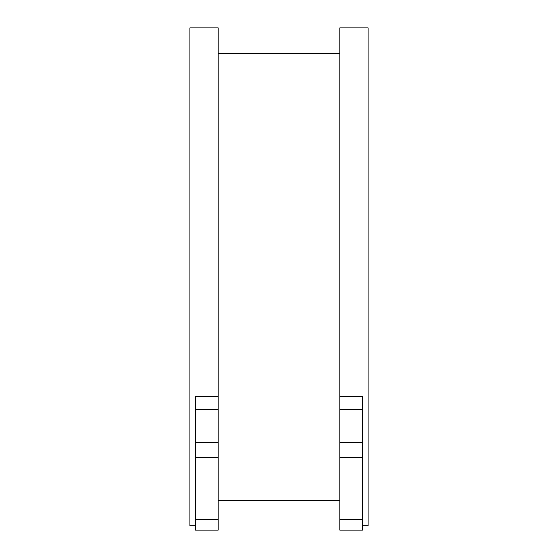 <?xml version="1.0" encoding="UTF-8"?>
<svg xmlns="http://www.w3.org/2000/svg" width="558" height="558" viewBox="0 0 558 558"><rect width="100%" height="100%" fill="white"/><g stroke="black" fill="none" stroke-linecap="round" stroke-linejoin="round"><path stroke-width="0.84" d="M218.185 525.755L218.185 27.9L189.894 27.9L189.894 525.755L195.551 525.755M339.815 409.642L339.815 442.557L362.449 442.557L362.449 409.642L339.815 409.642L339.815 27.9L368.106 27.9L368.106 525.755L362.449 525.755M339.815 519.526L339.815 530.1L362.449 530.1L362.449 519.526L339.815 519.526L339.815 457.686L362.449 457.686L362.449 519.526M339.815 442.557L339.815 457.686M218.185 53.387L339.815 53.387M362.449 442.557L362.449 457.686M362.449 409.642L362.449 396.215L339.815 396.215M195.551 519.526L218.185 519.526L218.185 530.1L195.551 530.1L195.551 396.215L218.185 396.215L218.185 409.642L195.551 409.642M218.185 519.526L218.185 457.686L195.551 457.686M218.185 457.686L218.185 442.557L195.551 442.557M218.185 442.557L218.185 409.642M218.185 500.275L339.815 500.275"/></g></svg>

